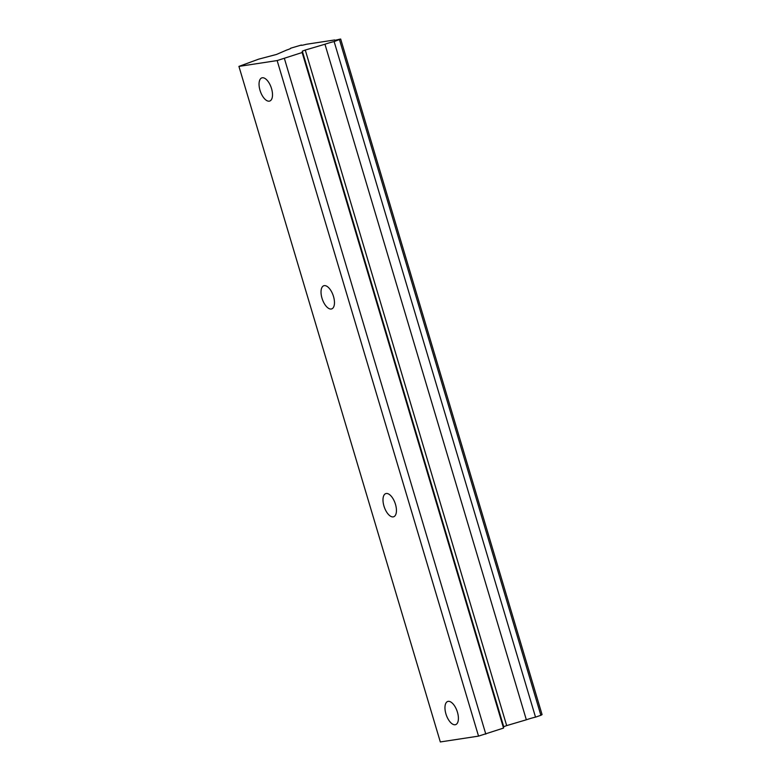 <?xml version="1.0" encoding="UTF-8"?>
<svg xmlns="http://www.w3.org/2000/svg" width="781" height="781" viewBox="0 0 781 781"><rect width="100%" height="100%" fill="white"/><g stroke="black" fill="none" stroke-linecap="round" stroke-linejoin="round"><path stroke-width="1.17" d="M271.534 88.585A12.232 5.75 -108.9 0 0 261.82 77.885A12.232 5.75 -108.9 0 0 260.024 90.342A12.232 5.75 -108.9 0 0 269.738 101.042A12.232 5.75 -108.9 0 0 271.534 88.585M457.432 712.174A12.232 5.75 -108.9 0 0 447.718 701.475A12.232 5.75 -108.9 0 0 445.931 713.932A12.232 5.75 -108.9 0 0 455.635 724.631A12.232 5.75 -108.9 0 0 457.432 712.174M395.469 504.311A12.232 5.75 -108.9 0 0 385.755 493.612A12.232 5.75 -108.9 0 0 383.959 506.068A12.232 5.75 -108.9 0 0 393.673 516.768A12.232 5.75 -108.9 0 0 395.469 504.311M333.497 296.448A12.232 5.75 -108.9 0 0 323.793 285.748A12.232 5.75 -108.9 0 0 321.997 298.205A12.232 5.75 -108.9 0 0 331.7 308.905A12.232 5.75 -108.9 0 0 333.497 296.448M339.491 39.753L540.882 715.298L542.073 714.605L340.682 39.05L334.131 41.578L535.522 717.134A7.859 0.586 -16.6 0 0 526.726 719.662A7.859 0.586 -16.6 0 0 526.345 719.789L506.674 725.608L305.273 50.052L302.315 51.136L302.14 52.522L277.148 60.567L478.538 736.122L440.318 741.95L238.927 66.395L277.148 60.567M334.131 41.578A7.859 0.586 -16.6 0 0 325.335 44.107A7.859 0.586 -16.6 0 0 324.955 44.234L305.273 50.052M506.674 725.608L503.706 726.691L503.53 728.077L478.538 736.122M340.682 39.05L339.608 39.216A7.859 0.586 -16.6 0 1 334.453 40.173A7.859 0.586 -16.6 0 1 334.639 39.968L334.717 40.241M238.927 66.395L258.677 59.151L276.542 54.436L286.588 50.082A7.859 0.586 -16.6 0 0 290.815 48.276A7.859 0.586 -16.6 0 0 290.669 48.207L301.378 45.044A7.859 0.586 -16.6 0 0 301.183 45.249A7.859 0.586 -16.6 0 0 306.337 44.283L334.639 39.968M540.882 715.298L535.522 717.134M284.421 58.575L485.811 734.13M302.14 52.522L503.53 728.077M324.955 44.234L526.345 719.789M302.315 51.136L503.706 726.691"/></g></svg>
